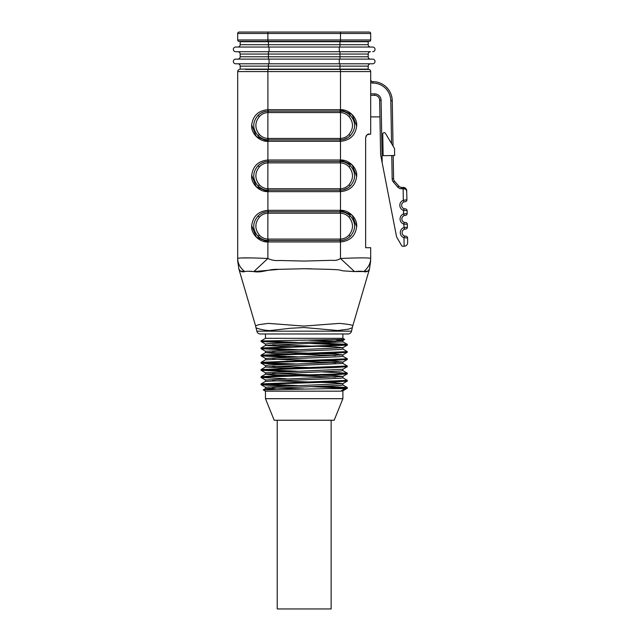 <?xml version="1.0" encoding="UTF-8"?>
<svg xmlns="http://www.w3.org/2000/svg" width="641" height="641" viewBox="0 0 641 641"><rect width="100%" height="100%" fill="white"/><g stroke="black" fill="none" stroke-linecap="round" stroke-linejoin="round"><path stroke-width="0.96" d="M266.624 69.108A1.795 1.795 0 0 0 266.648 69.428L245.415 69.108M394.487 181.123A3.598 3.598 0 0 1 393.606 178.831L393.197 155.523L393.606 178.831A3.598 3.598 0 0 0 394.487 181.123L398.806 186.09L394.487 181.123L393.406 182.068A5.032 5.032 0 0 1 392.172 178.855L391.763 155.547M405.753 236.209A1.795 1.795 0 0 1 407.58 237.979A1.795 1.795 0 0 0 405.753 236.209L404.551 236.024L403.982 237.731A5.392 5.392 0 0 1 403.806 227.563L407.396 227.194A1.795 1.795 0 0 1 405.625 229.021L404.431 229.254A3.598 3.598 0 0 0 404.551 236.024A3.598 3.598 0 0 1 404.431 229.254L403.742 224.07L404.311 222.371L405.513 222.555A1.795 1.795 0 0 1 407.347 224.318L407.396 227.194A1.795 1.795 0 0 1 405.625 229.021M405.513 222.555A1.795 1.795 0 0 1 407.347 224.318L403.742 224.07A5.392 5.392 0 0 1 403.566 213.91L404.199 215.592A3.598 3.598 0 0 0 404.311 222.371A3.598 3.598 0 0 1 404.199 215.592L405.392 215.368A1.795 1.795 0 0 0 407.155 213.533L407.107 210.657L407.155 213.533A1.795 1.795 0 0 1 405.392 215.368M405.28 208.894L404.078 208.71L403.51 210.416L407.107 210.657A1.795 1.795 0 0 0 405.28 208.894A1.795 1.795 0 0 1 407.107 210.657M407.155 213.533L403.566 213.91L403.51 210.416A5.392 5.392 0 0 1 403.325 200.248L403.958 201.931A3.598 3.598 0 0 0 404.078 208.71A3.598 3.598 0 0 1 403.958 201.931L405.152 201.707A1.795 1.795 0 0 0 406.915 199.88A1.795 1.795 0 0 1 405.152 201.707M401.514 188.766L401.514 187.324A3.598 3.598 0 0 1 398.806 186.09A3.598 3.598 0 0 0 401.514 187.324L405.689 188.358L406.65 189.936L406.915 199.88L403.325 200.248L403.125 188.766L401.514 188.766A5.032 5.032 0 0 1 397.716 187.036L393.406 182.068M404.134 246.272L403.982 237.731L407.58 237.979L407.66 242.619C407.484 244.798 406.306 246.024 404.134 246.272A3.598 3.598 0 0 1 404.07 246.272L402.828 246.272A1.434 1.434 0 0 1 401.587 245.559L397.188 237.931A7.187 7.187 0 0 1 396.354 235.712L380.602 154.689L379.656 100.252A5.032 5.032 0 0 0 374.624 95.309L370.682 95.309M245.415 69.428L368.519 69.428A2.155 2.155 0 0 1 370.682 71.592L370.682 134.129L367.469 134.594M347.686 113.273L350.411 115.46C347.566 112.648 344.249 111.205 340.451 111.133A14.374 14.374 0 0 0 340.123 111.125L268.234 111.125A14.374 14.374 0 0 0 267.914 111.133C264.108 111.214 260.783 112.656 257.954 115.46L259.437 116.462C254.693 122.503 254.693 128.529 259.437 134.546C261.736 136.974 264.549 138.272 267.882 138.44L267.882 112.568C264.557 112.736 261.744 114.034 259.437 116.462C261.736 114.034 264.549 112.736 267.882 112.568L267.842 111.133L266.56 111.222M264.661 111.582L263.01 112.119M267.842 139.874L267.882 138.44A12.94 12.94 0 0 0 268.234 138.448L340.123 138.448A12.94 12.94 0 0 0 340.483 138.44C343.808 138.28 346.621 136.982 348.928 134.546C346.629 136.974 343.816 138.272 340.483 138.44L340.523 139.874L341.805 139.786M343.704 139.426L345.355 138.889M260.679 188.061L257.954 185.874C260.799 188.678 264.116 190.121 267.914 190.201A14.374 14.374 0 0 0 268.234 190.201L340.123 190.201A14.374 14.374 0 0 0 340.451 190.201C344.257 190.113 347.582 188.678 350.411 185.874L348.928 184.872C346.629 187.3 343.816 188.598 340.483 188.758C343.808 188.598 346.621 187.3 348.928 184.872C353.672 178.823 353.672 172.798 348.928 166.78C346.629 164.352 343.816 163.054 340.483 162.894A12.94 12.94 0 0 0 340.123 162.886L268.234 162.886A12.94 12.94 0 0 0 267.882 162.894C264.557 163.054 261.744 164.352 259.437 166.78C261.736 164.352 264.549 163.054 267.882 162.894L267.842 161.452L266.56 161.548M264.661 161.901L263.01 162.437M340.523 161.452L340.523 190.201L341.805 190.105M343.704 189.744L345.355 189.215M264.973 240.151L267.842 240.519L267.882 213.213C264.549 213.373 261.736 214.671 259.437 217.107C254.693 223.148 254.693 229.174 259.437 235.191C261.736 237.619 264.557 238.917 267.882 239.085A12.94 12.94 0 0 0 268.234 239.085L340.123 239.085A12.94 12.94 0 0 0 340.483 239.085C343.816 238.917 346.629 237.619 348.928 235.191C353.672 229.149 353.672 223.116 348.928 217.107C346.621 214.671 343.808 213.373 340.483 213.213A12.94 12.94 0 0 0 340.123 213.205L268.234 213.205A12.94 12.94 0 0 0 267.882 213.213L267.842 211.778C264.116 211.85 260.823 213.285 257.954 216.097L258.043 216.009M340.523 211.778L340.523 240.519C344.249 240.447 347.542 239.005 350.411 236.192L350.323 236.289M260.679 137.735L257.954 135.555C260.799 138.36 264.116 139.802 267.914 139.874A14.374 14.374 0 0 0 268.234 139.882L340.123 139.882A14.374 14.374 0 0 0 340.451 139.874C344.257 139.794 347.582 138.352 350.411 135.555L350.323 135.644M347.67 188.069L343.36 189.832M260.695 163.583L262.425 162.678M262.433 162.67L265.005 161.82M347.686 163.591L350.411 165.779C347.566 162.974 344.249 161.532 340.451 161.452A14.374 14.374 0 0 0 340.123 161.452L268.234 161.452A14.374 14.374 0 0 0 267.914 161.452C264.108 161.532 260.783 162.974 257.954 165.779L258.043 165.69M260.679 238.38L257.954 236.192C260.799 238.997 264.116 240.439 267.914 240.519A14.374 14.374 0 0 0 268.234 240.527L340.123 240.527A14.374 14.374 0 0 0 340.451 240.519C344.257 240.439 347.582 238.997 350.411 236.192L348.928 235.191M347.686 213.91L350.411 216.097C347.566 213.293 344.249 211.85 340.451 211.77A14.374 14.374 0 0 0 340.123 211.77L268.234 211.77A14.374 14.374 0 0 0 267.914 211.77C264.108 211.859 260.783 213.301 257.954 216.097L259.437 217.107M251.665 124.827L256.256 136.429L267.882 141.316C259.645 141.733 251.184 133.721 251.649 125.524C252.69 115.933 258.107 110.653 267.882 109.691A15.817 15.817 0 0 1 268.234 109.691L340.123 109.691A15.817 15.817 0 0 1 340.483 109.691C348.712 109.274 357.181 117.287 356.716 125.484C355.667 135.075 350.258 140.355 340.483 141.316L340.483 160.018C348.712 159.601 357.181 167.605 356.716 175.802C355.667 185.401 350.258 190.673 340.483 191.635L340.483 210.336C348.712 209.919 357.181 217.932 356.716 226.129C355.667 235.72 350.258 241 340.483 241.961L340.483 258.499C358.8 257.69 368.863 257.674 370.682 258.443L370.089 258.195M251.665 175.145L256.256 186.755L267.882 191.635C259.645 192.052 251.184 184.039 251.649 175.842C252.69 166.251 258.107 160.979 267.882 160.018A15.817 15.817 0 0 1 268.234 160.01L340.123 160.01A15.817 15.817 0 0 1 340.483 160.018L352.109 164.897L356.7 176.499M251.665 225.472L256.256 237.074L267.882 241.961C259.645 242.37 251.184 234.366 251.649 226.169C252.69 216.578 258.107 211.298 267.882 210.336A15.817 15.817 0 0 1 268.234 210.328L340.123 210.328A15.817 15.817 0 0 1 340.483 210.336L352.109 215.216L356.7 226.826M251.568 257.93L241.144 257.954M367.325 134.682L366.612 135.267M366.291 135.668L365.947 136.277M356.7 126.181L352.109 114.579L340.483 109.691L340.451 111.133A14.374 14.374 0 0 0 340.123 111.125L340.123 112.568L268.234 112.568A12.94 12.94 0 0 0 267.882 112.568M368.519 69.428A2.155 2.155 0 0 1 370.682 71.592L237.683 71.592A2.155 2.155 0 0 1 239.846 69.428A2.155 2.155 0 0 0 237.683 71.592L237.683 258.443C239.502 257.674 249.565 257.69 267.882 258.499L253.82 271.592L279.075 269.332M369.24 134.129C367.91 133.6 366.716 134.802 365.642 137.727L365.642 247.714L370.682 247.714L370.682 258.443A28.757 20.055 180 0 1 363.687 271.56C361.436 271.127 358.391 271.135 354.545 271.592L342.783 270.839C337.983 269.364 335.988 269.805 330.051 269.364L304.179 268.731L278.298 269.364C269.028 268.819 261.792 273.106 253.82 271.592C249.974 271.135 246.921 271.127 244.678 271.56C240.447 272.93 238.917 268.964 239.229 269.516L239.229 269.524C238.756 270.654 240.575 271.335 244.678 271.56A28.757 20.055 180 0 1 237.683 258.443L237.683 260.791L237.683 258.443M342.895 398.678L334.177 420.248L274.188 420.248L265.47 398.678L342.895 398.678L342.895 390.81M265.47 398.678L265.47 391.17L340.724 391.17L344.898 388.614L347.27 388.278L342.847 390.842M275.149 389.432L265.478 388.606M265.47 388.606L265.47 387.188M272.673 387.893L304.243 388.983M342.831 390.834L340.724 391.17M342.895 333.977L342.895 338.328L265.47 338.328L265.47 333.977M336.269 339.778L342.815 340.515L330.468 341.405L268.339 343.608L265.47 344.057L265.47 345.475M261.095 347.967L265.542 345.403L342.871 341.877M335.684 341.164L309.122 340.227M272.673 344.762L335.427 346.925L342.815 347.702L265.494 351.244M265.47 352.662L265.47 351.244M335.692 355.547L272.922 353.383L265.542 352.598L340.026 349.505L342.895 349.065L342.895 347.646M297.56 347.069L265.494 345.475M272.681 351.949L335.435 354.112L342.847 354.898L265.502 358.431M265.47 359.849L265.47 358.431M297.504 364.024L263.731 362.806L261.055 362.397L265.526 359.785L340.026 356.692L342.887 356.252L342.895 354.842M272.673 359.136L335.443 361.3L342.839 362.085L268.355 365.178L265.47 365.618L265.47 367.037M261.095 369.536L265.526 366.973L342.863 363.447M335.7 362.734L286.239 361.091M272.673 366.332L322.103 367.966M342.815 369.272L265.486 372.806M265.47 374.224L265.47 372.806M265.534 374.168L340.01 371.075L342.887 370.634L342.895 369.248M297.544 368.639L265.478 367.037M272.657 373.519L335.443 375.682L342.831 376.459L265.486 380.001M265.47 381.411L265.47 380.001M261.095 383.919L265.526 381.347L340.026 378.262L342.887 377.821L342.895 376.403M335.692 377.108L272.93 374.945L265.486 374.224M272.657 380.706L335.443 382.869L342.839 383.647L265.478 387.188M322.119 386.259L347.254 387.509L330.339 388.614L263.251 389.856L265.526 388.542L340.026 385.449L342.879 385.009L342.895 383.59M265.47 338.328L261.047 340.884L267.233 340.884L261.095 341.557L286.263 342.807M310.829 343.48L347.262 345.146L264.236 348.247L261.127 348.744L286.263 349.994M297.544 356.829L261.095 355.162L347.302 351.621L347.254 352.342L333.592 353.223L264.244 355.435L261.103 355.931L286.223 357.189M261.103 362.349L347.318 358.808L347.27 359.529L333.616 360.41L264.244 362.622L261.103 363.118L268.459 363.751L286.279 364.376M297.536 371.211L261.127 369.536L347.302 365.995L347.262 366.716L333.616 367.597L264.244 369.817L261.127 370.306L286.263 371.564M261.047 377.445L261.095 376.724L274.781 375.834L335.035 374.072L347.302 373.182L347.254 373.903L333.608 374.785L264.236 377.004L261.095 377.501L286.231 378.751M297.52 385.586L261.111 383.911L347.318 380.369L347.27 381.091L333.64 381.98L264.244 384.191L261.111 384.688L268.443 385.313L286.263 385.938M310.813 386.611L347.27 388.278M267.233 340.884L344.618 339.426M347.318 380.369L342.831 377.757M347.302 373.182L322.078 371.876M347.302 365.995L342.839 363.383M347.318 358.808L342.831 356.188M347.302 351.621L342.823 348.992M297.536 349.641L261.127 347.975L344.105 344.874L347.262 344.377L322.111 343.119M297.496 342.454L261.087 340.884M330.339 388.614L344.898 388.614M351.532 331.165C351.02 332.919 349.85 333.857 348.023 333.977L260.342 333.977C258.515 333.857 257.345 332.919 256.833 331.165L351.532 331.165L352.294 327.743L348.335 329.178L337.687 330.532L304.01 327.519L290.357 328.272L270.51 330.532C263.972 330.892 254.309 327.463 256.071 327.743C254.333 327.463 263.94 330.868 270.574 330.532M237.683 260.831L238.853 268.94L255.583 325.852L258.732 324.675L268.499 323.393L303.85 326.077L339.458 323.393C348.295 324.21 352.734 325.027 352.774 325.852L369.512 268.94L370.682 260.831M354.753 271.56L363.687 271.56C367.918 272.93 369.448 268.964 369.136 269.516L369.136 269.524C369.609 270.654 367.79 271.335 363.687 271.56M301.807 268.731L311.029 268.771M248.428 271.247L253.82 271.592M238.965 269.124L239.237 269.532M393.037 146.028L392.244 100.725L393.037 146.028M394.519 148.488L385.433 133.368A1.434 1.434 0 0 0 382.757 134.137L383.134 155.699L394.64 155.499L394.519 148.488M348.928 116.462L350.411 115.46C356.011 122.119 356.011 128.817 350.411 135.555L348.928 134.546C353.672 128.504 353.672 122.479 348.928 116.462C346.629 114.034 343.816 112.736 340.483 112.568A12.94 12.94 0 0 0 340.123 112.568M259.437 184.872L257.954 185.874C252.354 179.216 252.354 172.517 257.954 165.779L259.437 166.78C254.693 172.822 254.693 178.855 259.437 184.872C261.736 187.3 264.549 188.598 267.882 188.758A12.94 12.94 0 0 0 268.234 188.766L340.123 188.766A12.94 12.94 0 0 0 340.483 188.758M340.483 213.213C343.816 213.373 346.629 214.671 348.928 217.107L350.411 216.097C356.011 222.764 356.011 229.462 350.411 236.192M267.882 239.085C264.549 238.917 261.736 237.619 259.437 235.191L257.954 236.192C252.354 229.534 252.354 222.836 257.954 216.097M379.945 116.878L370.682 116.878M267.786 240.519L265.182 240.199M340.603 211.778L343.183 212.099M340.587 161.452L343.199 161.78M267.778 190.193L265.166 189.872M267.778 139.874L265.166 139.554M340.587 111.133L343.199 111.462M260.695 113.265L262.425 112.359M262.433 112.351L265.005 111.494M347.67 137.743L343.36 139.514M350.323 185.962L350.411 185.874C356.011 179.135 356.011 172.437 350.411 165.779L348.928 166.78M258.043 115.364L257.954 115.46C252.354 122.191 252.354 128.889 257.954 135.555L259.437 134.546M340.123 239.085L340.123 240.527A14.374 14.374 0 0 0 340.451 240.519L340.483 241.961A15.817 15.817 0 0 1 340.123 241.961L268.234 241.961A15.817 15.817 0 0 1 267.882 241.961L267.882 258.499C271.472 260.214 275.422 260.879 279.748 260.486L304.179 261.063L332.094 260.31C335.267 260.695 338.063 260.094 340.483 258.499L354.545 271.592M352.294 327.743L352.774 325.852M405.705 189.367L406.763 190.858C406.522 189.536 405.328 188.839 403.189 188.766L403.125 187.324M406.626 189.944L405.905 188.59M405.505 188.19L403.173 187.324L404.759 187.701M405.569 199.944L406.033 199.912M372.838 81.655A19.406 19.406 0 0 1 392.244 100.725A19.406 19.406 0 0 0 372.838 81.655A2.155 2.155 0 0 1 370.682 79.492A2.155 2.155 0 0 0 372.838 81.655L372.838 83.09A3.598 3.598 0 0 1 370.682 82.368M277.224 420.248L277.224 608.95L331.141 608.95L331.141 420.248M341.741 41.721A1.795 1.795 0 0 0 341.717 41.393L239.125 41.393A1.434 1.434 0 0 1 237.683 39.958L370.682 39.958L370.682 33.484A1.434 1.434 0 0 0 369.24 32.05L267.882 32.05L267.882 33.484L237.683 33.484L237.683 39.958A1.434 1.434 0 0 0 239.125 41.393M237.827 59.116A2.34 2.34 0 0 0 240.167 56.777A2.34 2.34 0 0 1 237.827 59.116A2.34 2.34 0 0 0 240.167 56.777L368.198 56.777L368.198 54.044L240.167 54.044A2.34 2.34 0 0 0 237.827 51.713A2.34 2.34 0 0 1 240.167 54.044A2.34 2.34 0 0 0 237.827 51.713M240.167 56.777L240.167 54.044M268.419 47.041L268.419 44.702L368.198 44.702L368.198 41.721L240.167 41.721L240.167 44.702L268.419 44.702L268.419 41.721M268.419 69.108L368.198 69.108L368.198 66.127L240.167 66.127A2.34 2.34 0 0 0 237.827 63.788L268.419 63.788L268.419 69.108L240.167 69.108L240.167 66.127A2.34 2.34 0 0 0 237.827 63.788A2.34 2.34 0 0 1 240.167 66.127M368.198 54.044A2.34 2.34 0 0 1 370.538 51.713L235.672 51.713A2.34 2.34 0 0 1 233.34 49.373A2.34 2.34 0 0 1 235.672 47.041L372.693 47.041L339.946 47.041L339.946 41.721M372.693 63.788L235.672 63.788A2.34 2.34 0 0 1 233.34 61.456A2.34 2.34 0 0 1 235.672 59.116L372.693 59.116A2.34 2.34 0 0 1 375.025 61.456A2.34 2.34 0 0 1 372.693 63.788L370.538 63.788A2.34 2.34 0 0 0 368.198 66.127M235.672 63.788L268.419 63.788M372.693 47.041A2.34 2.34 0 0 1 375.025 49.373A2.34 2.34 0 0 1 372.693 51.713M368.198 56.777A2.34 2.34 0 0 0 370.538 59.116M237.827 47.041A2.34 2.34 0 0 0 240.167 44.702A2.34 2.34 0 0 1 237.827 47.041A2.34 2.34 0 0 0 240.167 44.702M368.198 44.702A2.34 2.34 0 0 0 370.538 47.041M239.125 32.05A1.434 1.434 0 0 0 237.683 33.484A1.434 1.434 0 0 1 239.125 32.05L267.882 32.05M362.95 41.393L369.24 41.393A1.434 1.434 0 0 0 370.682 39.958A1.434 1.434 0 0 1 369.24 41.393L340.483 41.393L362.95 41.721M245.415 41.721L266.648 41.393A1.795 1.795 0 0 0 266.624 41.721M391.555 143.56L390.81 100.749A17.972 17.972 0 0 0 372.838 83.09M370.682 93.874L374.624 93.874A6.466 6.466 0 0 1 381.091 100.228L382.188 162.814M257.946 135.547C261.272 138.512 264.589 139.954 267.914 139.874A14.374 14.374 0 0 0 268.234 139.882L268.234 138.448M340.123 191.643L340.123 190.201A14.374 14.374 0 0 0 340.451 190.201L340.483 191.635A15.817 15.817 0 0 1 340.123 191.643L268.234 191.643A15.817 15.817 0 0 1 267.882 191.635L267.914 211.77A14.374 14.374 0 0 1 268.234 211.77L268.234 213.205M268.234 162.886L268.234 161.452A14.374 14.374 0 0 0 267.914 161.452L267.882 141.316A15.817 15.817 0 0 0 268.234 141.316L268.234 139.882M267.882 241.961L267.914 240.519A14.374 14.374 0 0 0 268.234 240.527L268.234 241.961M350.419 216.105C347.093 213.141 343.776 211.698 340.451 211.77A14.374 14.374 0 0 0 340.123 211.77L340.123 213.205M267.882 69.428L267.914 111.133A14.374 14.374 0 0 1 268.234 111.125L268.234 112.568M340.483 69.428L340.483 109.691M381.091 100.228A6.466 6.466 0 0 0 374.624 93.874L374.624 95.309A5.032 5.032 0 0 1 379.656 100.252L381.091 100.228M340.123 141.316L340.123 139.882A14.374 14.374 0 0 0 340.451 139.874L340.483 141.316A15.817 15.817 0 0 1 340.123 141.316L268.234 141.316M340.483 138.44L340.523 111.133M267.882 162.894L267.842 190.201M267.882 191.635L267.914 190.201A14.374 14.374 0 0 0 268.234 190.201L268.234 188.766M350.274 165.642L350.411 165.779C347.093 162.822 343.776 161.372 340.451 161.452A14.374 14.374 0 0 0 340.123 161.452L340.123 160.01M268.234 239.085L268.234 240.527M340.123 240.527L340.123 241.961M268.234 210.328L268.234 211.77M340.123 210.328L340.123 211.77M340.451 211.77L340.483 210.336M340.123 190.201L340.123 188.766M340.123 162.886L340.123 161.452M268.234 191.643L268.234 190.201M340.451 161.452L340.483 160.018M268.234 161.452L268.234 160.01M340.123 139.882L340.123 138.448M340.123 109.691L340.123 111.125M268.234 109.691L268.234 111.125M267.914 139.874L267.882 141.316M393.606 178.831L392.172 178.855M398.806 186.09L397.716 187.036M403.165 187.324L403.189 188.766M390.81 100.749L392.244 100.725M339.946 59.116L339.946 51.713M268.419 59.116L268.419 51.713M339.946 69.108L339.946 63.788M269.068 59.116L269.068 63.788M339.297 59.116L339.297 63.788M269.068 47.041L269.068 51.713M339.297 47.041L339.297 51.713M267.882 41.393L267.882 33.484L370.682 33.484A1.434 1.434 0 0 0 369.24 32.05M340.483 41.393L340.483 32.05M342.895 341.877L342.895 340.459M342.895 363.447L342.895 362.029M261.095 341.549L265.518 344.113M347.27 345.146L342.839 347.71M261.095 348.744L265.534 351.308M347.27 352.334L342.823 354.906M261.095 355.931L265.542 358.503M347.27 359.529L342.831 362.093M261.095 363.118L265.518 365.682M347.27 366.716L342.839 369.28M261.095 370.306L265.534 372.87M347.27 373.903L342.831 376.467M261.095 377.501L265.534 380.065M347.27 381.091L342.839 383.655M261.095 384.688L265.526 387.252M344.642 339.474L342.847 340.515M342.831 341.813L347.27 344.377M347.27 387.509L342.839 384.945M261.095 376.724L265.534 374.16M347.27 373.134L342.831 370.57M261.095 355.162L265.542 352.59M261.047 340.884L261.047 341.501M261.047 348.023L261.047 348.688M261.047 355.21L261.047 355.883M261.047 362.397L261.047 363.07M261.047 369.593L261.047 370.258M261.047 383.967L261.047 384.632M347.318 344.425L347.318 345.098M347.318 387.565L347.318 388.23M256.833 331.165L255.583 325.852M342.895 338.328L344.634 339.329M265.47 391.17L263.251 389.888M257.946 236.184C261.272 239.157 264.589 240.599 267.914 240.519M257.938 216.113C260.591 213.421 263.916 211.971 267.914 211.77M350.419 236.184C347.775 238.877 344.449 240.319 340.451 240.519M350.419 185.858C347.775 188.558 344.449 190 340.451 190.201M257.946 185.866C261.272 188.831 264.589 190.273 267.914 190.201M257.938 165.787C260.591 163.094 263.916 161.652 267.914 161.452M340.451 111.133C343.776 111.053 347.093 112.496 350.419 115.46L350.274 115.324M350.419 135.539C347.775 138.232 344.449 139.682 340.451 139.874M257.938 115.468C260.591 112.776 263.916 111.326 267.914 111.133M403.982 201.923L405.104 201.707M405.577 229.021L404.455 229.238M405.465 222.555L404.311 222.371L405.465 222.555M405.705 236.209L404.551 236.024L405.705 236.209M404.199 215.592L405.344 215.368"/></g></svg>

